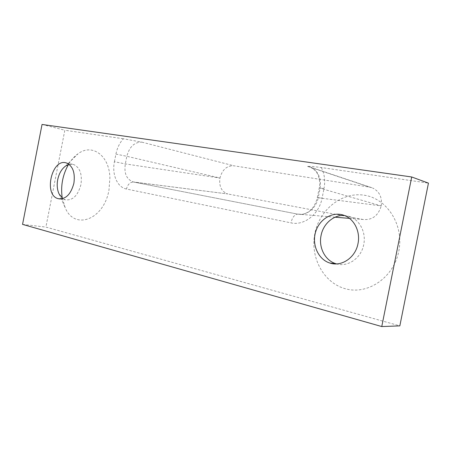 <?xml version="1.0" encoding="UTF-8"?>
<svg xmlns="http://www.w3.org/2000/svg" width="451" height="451" viewBox="0 0 451 451"><rect width="100%" height="100%" fill="white"/><g stroke="black" fill="none" stroke-linecap="round" stroke-linejoin="round"><path stroke-width="0.34" stroke-dasharray="2.25 1.69" d="M126.483 189.031C117.283 187.368 111.747 174.419 114.424 161.723L125.339 163.91L219.941 178.049C218.893 186.376 221.514 191.675 227.8 193.958L133.4 182.001L297.621 214.124L302.717 214.287C306.674 212.99 309.087 211.795 309.967 210.702C313.411 207.815 315.88 203.39 317.374 197.42L322.093 198.119C319.173 214.287 303.991 225.985 290.934 222.873L126.483 189.031C127.672 184.515 129.973 182.17 133.383 181.995L297.609 214.124C294.509 214.524 292.287 217.444 290.934 222.873M114.424 161.723L115.918 154.101C117.159 148.052 119.628 142.933 123.32 138.75L141.896 142.155C134.426 142.042 129.409 146.755 126.832 156.3L125.339 163.91C123.901 173.376 126.539 179.385 133.248 181.939L227.8 193.958M335.065 217.196L297.835 214.135C306.314 216.08 316.168 208.328 318.214 197.78L317.357 197.42L319.24 187.954L323.998 188.557L322.093 198.119M310.716 167.242L307.514 166.38C311.06 166.374 315.666 166.763 321.337 167.546L428.45 183.129M310.716 167.253L315.288 170.557C316.038 171.143 317.042 172.829 318.299 175.614C319.832 180.716 320.154 184.825 319.257 187.954L381.219 205.881L318.214 197.78L320.08 188.394C321.456 178.173 318.338 171.126 310.739 167.253L372.498 187.932L369.561 187.12L233.81 165.782C226.876 165.579 222.258 169.655 219.953 178.004L126.832 156.3L115.918 154.101M123.32 138.75L64.831 130.243L45.901 227.084L399.84 325.87M314.86 233.573C309.95 257.459 323.615 283.149 345.816 288.865C367.915 294.971 393.678 277.63 398.774 251.32C404.203 225.077 387.183 198.626 364.498 195.26C341.875 191.506 319.471 209.625 314.86 233.573M62.255 198.158L65.288 207.956C74.573 230.416 103.848 219.913 108.979 190.034L109.914 177.79C109.322 155.296 91.987 143.215 78.091 153.735C74.359 156.362 71.128 159.975 68.405 164.587M381.219 205.881C382.335 197.346 379.426 191.365 372.498 187.932M42.05 124.448L64.831 130.243M349.48 218.38L363.168 219.502C372.261 220.223 378.276 215.696 381.208 205.932M363.168 219.502L228.161 194.037M344.429 215.493L349.672 216.565C359.774 219.891 366.313 232.598 363.737 244.543C361.307 258.073 347.952 267.33 336.576 263.903M69.099 164.378L73.586 164.485C79.883 167.439 82.336 174.137 80.943 184.572C77.91 195.666 72.679 200.74 65.254 199.776L62.83 198.598M22.55 224.389L45.901 227.084M321.337 167.546C324.528 173.906 325.419 180.907 323.998 188.557M141.896 142.155L233.81 165.782M369.561 187.12L307.514 166.38M343.837 215.274L349.672 216.565M59.081 193.958L65.288 207.956M65.671 165.985L78.091 153.735M60.152 198.976L65.254 199.776M66.545 163.014L73.586 164.485"/><path stroke-width="0.68" d="M399.84 325.87L428.45 183.129L411.712 176.978L381.766 326.552L399.84 325.87M68.405 164.587C62.559 175.084 60.507 186.274 62.255 198.158M381.766 326.552L22.55 224.389L42.05 124.448L411.712 176.978M336.576 263.903L335.905 263.711C325.154 260.599 318.462 247.537 321.067 235.495C323.215 223.786 333.678 214.642 344.429 215.493M357.998 243.613C355.489 257.634 341.492 267.043 329.912 263.057C318.361 259.55 311.765 244.938 315.553 232.152C319.161 219.304 332.393 211.147 343.837 215.274C354.018 218.628 360.608 231.498 357.998 243.613M62.83 198.598L59.081 193.958C57.187 189.792 56.73 185.023 57.711 179.645C59.025 173.494 61.68 168.939 65.671 165.985L69.099 164.378M73.879 183.281C70.824 194.494 65.581 199.624 58.151 198.665C43.172 195.035 51.95 157.551 66.545 163.014C72.842 165.985 75.289 172.744 73.879 183.281M335.065 217.196L349.48 218.38M329.912 263.057L335.905 263.711M58.151 198.665L60.152 198.976"/></g></svg>
